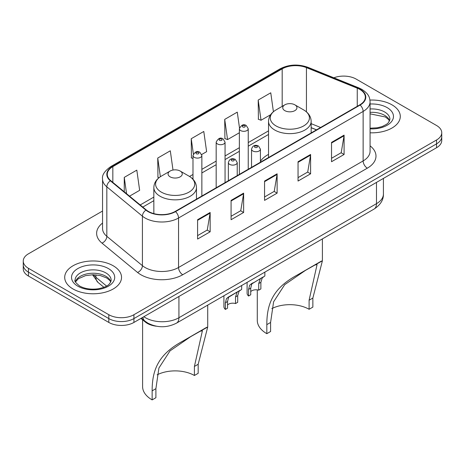 <?xml version="1.0" encoding="UTF-8"?>
<svg xmlns="http://www.w3.org/2000/svg" width="465" height="465" viewBox="0 0 465 465"><rect width="100%" height="100%" fill="white"/><g stroke="black" fill="none" stroke-linecap="round" stroke-linejoin="round"><path stroke-width="0.7" d="M268.532 154.374A31.37 18.112 0 0 0 260.423 161.378M316.456 129.875L311.155 127.73M156.362 326.209A17.757 10.253 180 0 1 145.342 322.042L140.93 318.403M102.55 211.034L28.452 253.814A17.757 10.253 0 0 0 23.25 261.063L23.25 268.799A17.757 10.253 0 0 0 28.452 276.047L108.816 322.443A17.757 10.253 0 0 0 133.932 322.443L436.548 147.731A17.757 10.253 0 0 0 441.75 140.477L441.75 136.611A17.757 10.253 0 0 1 436.548 143.859A17.757 10.253 0 0 0 441.75 136.611L441.75 132.746A17.757 10.253 0 0 0 436.548 125.498L356.184 79.097A17.757 10.253 0 0 0 333.847 77.795M23.25 261.063A17.757 10.253 0 0 0 28.452 268.317L108.816 314.712A17.757 10.253 0 0 0 133.932 314.712L133.932 318.577L436.548 143.859L133.932 318.577A17.757 10.253 0 0 1 108.816 318.577A17.757 10.253 0 0 0 133.932 318.577L133.932 322.443M28.452 268.317L28.452 272.182L108.816 318.577L28.452 272.182A17.757 10.253 0 0 1 23.25 264.934A17.757 10.253 0 0 0 28.452 272.182L28.452 276.047M391.972 104.834A28.412 16.403 0 0 0 369.948 100.068A28.412 16.403 0 0 1 391.972 104.834A28.412 16.403 0 0 1 400.295 116.436A28.412 16.403 0 0 0 391.972 104.834M113.21 265.777A28.412 16.403 0 0 0 82.247 262.219A28.412 16.403 0 0 0 64.705 277.378A28.412 16.403 0 0 0 73.028 288.974A28.412 16.403 0 0 0 103.991 292.531A28.412 16.403 0 0 0 121.534 277.378A28.412 16.403 0 0 0 113.21 265.777A28.412 16.403 0 0 0 82.247 262.219A28.412 16.403 0 0 0 64.705 277.378A28.412 16.403 0 0 0 73.028 288.974A28.412 16.403 0 0 0 103.991 292.531A28.412 16.403 0 0 0 121.534 277.378A28.412 16.403 0 0 0 113.21 265.777M359.782 89.39A18.943 10.933 180 0 1 365.333 97.127A18.943 10.933 180 0 1 359.782 104.858L175.2 211.43A18.943 10.933 180 0 1 146.289 209.965L110.711 180.629A18.943 10.933 180 0 1 107.281 174.358A18.943 10.933 180 0 1 112.832 166.627L282.185 68.849A18.943 10.933 180 0 1 306.441 67.628L357.254 88.17A18.943 10.933 180 0 1 359.782 89.39M360.119 89.199A19.414 11.212 0 0 0 357.527 87.943L306.714 67.402A19.414 11.212 0 0 0 281.848 68.657L112.495 166.435A19.414 11.212 0 0 0 110.321 180.786L145.9 210.122A19.414 11.212 0 0 0 175.532 211.621L360.119 105.049A19.414 11.212 0 0 0 360.119 89.199M197.59 219.718L197.59 239.051L210.151 231.803L210.151 212.47L197.59 219.718M197.59 235.621L207.262 230.036L210.099 213.109A4.737 2.732 -120 0 0 210.151 212.47M207.181 230.088L210.151 231.803M231.076 200.386L231.076 219.718L243.631 212.47L243.631 193.138L231.076 200.386M231.076 216.289L240.748 210.703L243.584 193.777A4.737 2.732 -120 0 0 243.631 193.138M240.661 210.755L243.631 212.47M331.533 142.389L331.533 161.721L344.088 154.473L344.088 135.141L331.533 142.389M331.533 158.292L341.205 152.706L344.036 135.78A4.737 2.732 -120 0 0 344.088 135.141M341.118 152.758L344.088 154.473M298.048 161.721L298.048 181.054L310.603 173.805L310.603 154.473L298.048 161.721M298.048 177.624L307.72 172.038L310.55 155.112A4.737 2.732 -120 0 0 310.603 154.473M307.632 172.091L310.603 173.805M264.562 181.054L264.562 200.386L277.117 193.138L277.117 173.805L264.562 181.054M264.562 196.957L274.234 191.371L277.07 174.445A4.737 2.732 -120 0 0 277.117 173.805M274.147 191.423L277.117 193.138M370.07 132.804A28.412 16.403 0 0 0 400.295 116.436A28.412 16.403 0 0 1 370.07 132.804M133.932 314.712L436.548 139.994A17.757 10.253 0 0 0 441.75 132.746M129.549 196.166L139.651 190.33L136.815 170.132L124.26 177.38L124.26 191.807M239.481 127.863L237.272 112.135L224.717 119.383L224.915 138.599M273.414 111.722L270.758 92.802L258.197 100.051L258.401 119.267M173.003 170.039L170.3 150.8L157.745 158.048L157.949 177.264M201.705 154.502L206.623 151.666L203.786 131.467L191.231 138.715L191.435 157.931M192.987 158.513L191.231 157.856M191.231 138.715L193.37 153.95M224.717 119.383L227.548 139.581L239.359 132.763M227.548 139.581L224.717 138.524M258.197 100.051L261.034 120.249L270.677 114.686M261.034 120.249L258.197 119.191M159.047 177.671L157.745 177.188M157.745 158.048L160.367 176.723M124.26 177.38L126.55 193.69M309.097 309.277L309.097 300.227L317.072 264.608L314.648 265.056L306.22 269.863L284.702 284.673L273.594 301.82L270.589 322.46L266.823 324.634C266.811 303.145 273.49 287.852 297.408 274.943L322.402 260.807L312.864 298.053L312.864 307.103L309.097 309.277A27.232 15.723 0 0 0 271.816 308.609M270.589 322.46L270.589 331.51L266.823 333.684A32.556 18.798 0 0 1 257.285 320.391L257.285 289.875M284.818 110.635A7.103 4.104 0 0 0 294.868 110.635A7.103 4.104 0 0 0 294.868 104.834L303.686 109.926A19.577 11.3 0 0 1 303.686 125.91A19.577 11.3 0 0 1 276.001 125.91A19.577 11.3 0 0 1 276.001 109.926C271.182 112.792 268.689 116.593 268.532 121.336A21.309 12.305 0 0 0 274.774 130.037A21.309 12.305 0 0 0 297.995 132.699A21.309 12.305 0 0 0 311.155 121.336C310.998 116.593 308.504 112.792 303.686 109.926L294.868 104.834A7.103 4.104 0 0 0 284.818 104.834A7.103 4.104 0 0 0 284.818 110.635M266.823 324.634L266.823 333.684M321.507 261.028L297.408 274.943L321.507 261.028M194.411 375.488L194.411 366.437L202.385 330.818L199.962 331.266L191.534 336.073L170.016 350.883L158.908 368.036L155.903 388.67L152.136 390.844C152.125 369.361 158.803 354.063 182.722 341.159L207.716 327.023L198.177 364.264L198.177 373.314L194.411 375.488A27.232 15.723 0 0 0 157.129 374.825M155.903 388.67L155.903 397.72L152.136 399.894A32.556 18.798 0 0 1 142.598 386.607L142.598 319.781M170.132 176.845A7.103 4.104 0 0 0 180.182 176.845A7.103 4.104 0 0 0 180.182 171.05L188.999 176.142A19.577 11.3 0 0 1 188.999 192.121A19.577 11.3 0 0 1 161.314 192.121A19.577 11.3 0 0 1 161.314 176.142C156.496 179.002 154.002 182.803 153.845 187.546A21.309 12.305 0 0 0 160.088 196.247A21.309 12.305 0 0 0 183.315 198.915A21.309 12.305 0 0 0 196.468 187.546C196.311 182.803 193.818 179.002 188.999 176.142L180.182 171.05A7.103 4.104 0 0 0 170.132 171.05A7.103 4.104 0 0 0 170.132 176.845M152.136 390.844L152.136 399.894M206.82 327.244L182.722 341.159L206.82 327.244M250.734 291.625A5.917 3.418 180 0 1 258.72 290.177L258.72 283.545L260.168 279.07L261.191 278.117L251.798 283.9L250.734 288.155L250.734 294.787L248.572 296.031A8.882 5.127 180 0 1 247.101 293.206L247.101 282.377M248.572 296.031L248.572 289.404L249.705 285.109L261.9 277.704M264.858 272.124L264.858 275.995L262.26 277.861L260.877 282.302L260.877 288.928L258.72 290.177M251.013 283.993L253.169 282.749L251.013 283.993M227.542 305.011A5.917 3.418 180 0 1 235.528 303.564L235.528 296.932L236.981 292.456L237.999 291.503L229.977 296.135L228.606 297.286L227.542 301.547L227.542 308.173L225.386 309.423A8.882 5.127 180 0 1 223.915 306.592L223.915 295.763M225.386 309.423L225.386 302.791L226.513 298.495L238.714 291.096M241.672 285.51L241.672 289.387L239.074 291.247L237.691 295.688L237.691 302.32L235.528 303.564M227.827 297.379L229.977 296.135L227.827 297.379M145.342 321.431L145.342 322.042M143.848 316.717A23.68 13.671 0 0 0 145.44 317.735A23.68 13.671 0 0 0 178.926 317.735L376.487 203.67A23.68 13.671 0 0 0 383.422 194.004C383.596 199.88 380.463 204.908 374.034 209.093L176.473 323.152A11.84 6.836 60 0 0 178.926 317.735L178.926 296.467M376.487 182.408L376.487 203.67A11.84 6.836 60 0 1 374.034 209.093M142.889 317.27A11.84 7.917 129.5 0 0 144.952 321.123L141.354 318.159M436.548 147.731L436.548 139.994M108.816 322.443L108.816 314.712M93.5 274.745A23.68 13.671 0 0 0 95.9 277.25L95.9 274.856M103.928 287.294L98.063 282.458A11.84 7.917 129.5 0 1 95.9 277.25L106.566 286.045M370.07 145.836A29.597 17.089 180 0 1 367.321 168.173L182.733 274.739A5.917 3.418 60 0 1 178.548 267.491L363.136 160.925A23.68 13.671 0 0 0 370.07 151.259L370.07 101.765A23.68 13.671 180 0 1 363.136 111.431A5.917 3.418 -120 0 0 360.119 105.049M182.733 274.739A29.597 17.089 180 0 1 140.878 274.739A29.597 17.089 180 0 1 137.559 272.461L101.98 243.125A29.597 17.089 180 0 1 102.55 223.072M145.063 267.491A23.68 13.671 0 0 0 178.548 267.491L178.548 218.004A23.68 13.671 180 0 1 142.412 216.173L106.828 186.837A23.68 13.671 180 0 1 102.55 178.996L102.55 228.489A23.68 13.671 0 0 0 106.828 236.33L142.412 265.666A23.68 13.671 0 0 0 145.063 267.491M370.07 101.765C369.687 97.697 369.309 94.314 361.91 89.39L358.794 87.879A5.917 2.773 112 0 0 357.527 87.943M358.794 87.879L307.981 67.338C298.175 63.868 288.87 64.373 280.064 68.849A5.917 3.418 60 0 1 281.848 68.657M112.495 166.435A5.917 3.418 -120 0 0 110.711 166.621C104.567 171.039 101.847 175.166 102.55 178.996M110.321 180.786A5.917 3.958 129.5 0 0 106.828 186.837L106.828 236.33A5.917 3.958 -50.5 0 1 101.98 243.125M307.981 67.338A5.917 2.773 112 0 0 306.714 67.402M145.9 210.122A5.917 3.958 129.5 0 0 142.412 216.173L142.412 265.666A5.917 3.958 -50.5 0 1 137.559 272.461M175.532 211.621A5.917 3.418 60 0 1 178.548 218.004L363.136 111.431L363.136 160.925A5.917 3.418 60 0 0 367.321 168.173M112.832 166.627L112.832 182.379M357.254 88.17L357.254 106.316M306.441 67.628L306.441 111.862M320.6 127.48L311.155 123.661M282.185 68.849L282.185 106.357M268.532 130.863L248.24 142.581M239.359 147.707L225.054 155.967M216.173 161.093L201.862 169.353M192.987 174.48L189.546 176.468M153.845 197.079L140.209 204.955M264.562 181.664L277.07 174.445M298.048 162.332L310.55 155.112M331.533 142.999L344.036 135.78M231.076 200.996L243.584 193.777M197.59 220.329L210.099 213.109M389.624 120.824A18.042 10.416 0 0 0 384.636 115.349A18.042 10.416 0 0 0 370.07 112.356M370.07 128.201L377.394 127.794L382.3 126.503L386.578 124.306L388.444 122.661L389.926 119.336A18.042 10.416 0 0 0 384.636 111.966A18.042 10.416 0 0 0 370.07 108.973M370.07 128.857A21.593 12.468 0 0 0 391.466 121.685A21.593 12.468 0 0 0 387.147 107.618A21.593 12.468 0 0 0 370.07 104.009M312.864 298.053L309.097 300.227M198.177 364.264L194.411 366.437M110.862 281.767A18.042 10.416 0 0 0 105.875 276.291A18.042 10.416 0 0 0 87.763 273.711A18.042 10.416 0 0 0 75.377 281.767M105.875 272.909A18.042 10.416 0 0 0 86.217 270.653A18.042 10.416 0 0 0 75.074 280.279C74.133 280.831 75.65 282.749 79.625 286.016C84.828 288.858 91.163 289.765 98.632 288.73C105.247 287.12 109.781 285.801 111.164 280.279A18.042 10.416 0 0 0 105.875 272.909M77.853 286.19A21.593 12.468 0 0 0 108.386 286.19A21.593 12.468 0 0 0 108.386 268.561A21.593 12.468 0 0 0 77.853 268.561A21.593 12.468 0 0 0 77.853 286.19M252.844 150.991A4.441 2.563 180 0 1 251.542 149.178C252.675 145.533 255 144.481 258.505 146.01L260.423 149.178A4.441 2.563 180 0 1 257.68 151.544A4.441 2.563 180 0 1 252.844 150.991M257.029 146.155A1.482 0.854 0 0 0 254.936 146.155A1.482 0.854 0 0 0 254.936 147.364A1.482 0.854 0 0 0 257.029 147.364A1.482 0.854 0 0 0 257.029 146.155M261.191 278.117L263.341 276.873M258.72 283.545L260.877 282.302M248.572 289.404L250.734 288.155M229.652 164.378A4.441 2.563 180 0 1 228.356 162.564C229.489 158.925 231.808 157.868 235.319 159.396L237.231 162.564A4.441 2.563 180 0 1 234.494 164.936A4.441 2.563 180 0 1 229.652 164.378M233.837 159.547A1.482 0.854 0 0 0 231.744 159.547A1.482 0.854 0 0 0 231.744 160.751A1.482 0.854 0 0 0 233.837 160.751A1.482 0.854 0 0 0 233.837 159.547M237.999 291.503L240.155 290.259M235.528 296.932L237.691 295.688M225.386 302.791L227.542 301.547M248.24 169.26L248.24 128.759A4.441 2.563 180 0 1 245.503 131.124A4.441 2.563 180 0 1 240.661 130.572A4.441 2.563 180 0 1 239.359 128.759L239.359 174.387M242.753 126.945A1.482 0.854 0 0 0 244.846 126.945A1.482 0.854 0 0 0 244.846 125.736A1.482 0.854 0 0 0 242.753 125.736A1.482 0.854 0 0 0 242.753 126.945M225.054 182.646L225.054 142.145A4.441 2.563 180 0 1 222.311 144.516A4.441 2.563 180 0 1 217.475 143.958A4.441 2.563 180 0 1 216.173 142.145L216.173 187.773M219.567 140.331A1.482 0.854 0 0 0 221.66 140.331A1.482 0.854 0 0 0 221.66 139.122A1.482 0.854 0 0 0 219.567 139.122A1.482 0.854 0 0 0 219.567 140.331M201.862 196.032L201.862 155.531A4.441 2.563 180 0 1 199.125 157.902A4.441 2.563 180 0 1 194.283 157.344A4.441 2.563 180 0 1 192.987 155.531L192.987 179.246M196.375 153.723A1.482 0.854 0 0 0 198.474 153.723A1.482 0.854 0 0 0 198.474 152.514A1.482 0.854 0 0 0 196.375 152.514A1.482 0.854 0 0 0 196.375 153.723M176.473 323.152C166.947 327.941 157.42 327.941 147.893 323.152L144.952 321.123M383.422 194.004L383.422 178.403M98.063 282.458L92.541 274.751M280.064 68.849L110.711 166.621M268.532 134.466L248.24 146.184M239.359 151.311L225.054 159.571M216.173 164.697L201.862 172.957M192.987 178.083L192.248 178.514M153.845 200.682L142.778 207.07M316.543 129.822L311.155 127.643M389.536 121.028L388.444 119.395L385.375 116.977L370.07 113.849M311.155 132.938L311.155 121.336M322.402 260.807L322.402 238.9M268.532 157.542L268.532 121.336M284.818 104.834L276.001 109.926M196.468 199.148L196.468 187.546M207.716 327.023L207.716 305.116M153.845 213.621L153.845 187.546M170.132 171.05L161.314 176.142M110.775 281.97L109.682 280.331L106.613 277.919L100.266 275.524L93.105 274.745L85.467 275.646L78.347 278.744L75.464 281.97M251.542 167.354L251.542 149.178M260.423 162.227L260.423 149.178M228.356 180.74L228.356 162.564M237.231 175.613L237.231 162.564M248.24 128.759L246.328 125.591C243.753 123.731 241.428 124.789 239.359 128.759M225.054 142.145L223.142 138.977C220.561 137.117 218.242 138.175 216.173 142.145M201.862 155.531L199.95 152.369C197.375 150.509 195.056 151.561 192.987 155.531"/></g></svg>
